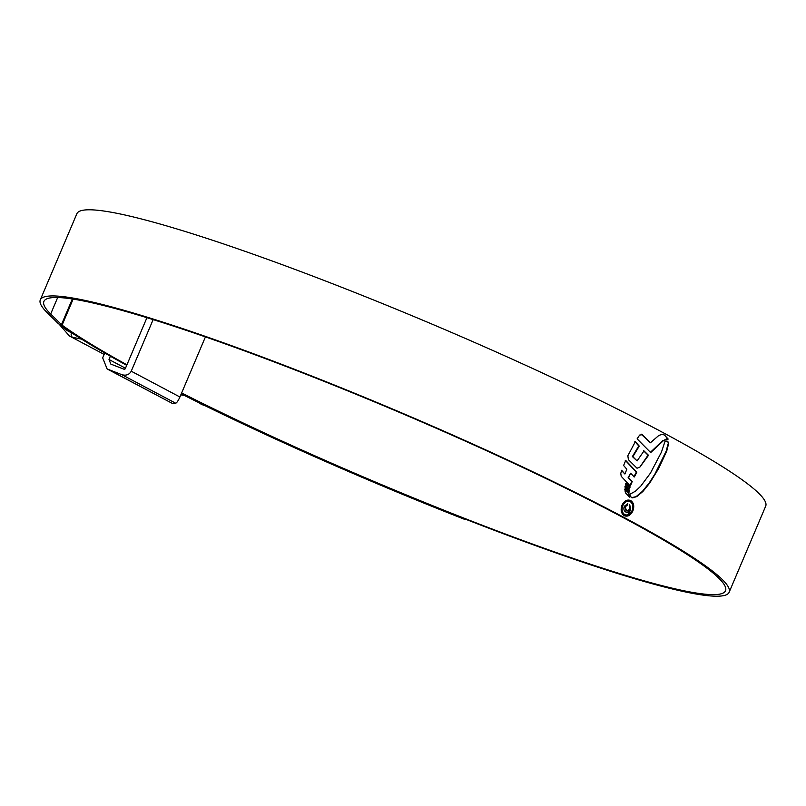 <?xml version="1.0" encoding="UTF-8"?>
<svg xmlns="http://www.w3.org/2000/svg" width="806" height="806" viewBox="0 0 806 806"><rect width="100%" height="100%" fill="white"/><g stroke="black" fill="none" stroke-linecap="round" stroke-linejoin="round"><path stroke-width="1.21" d="M180.866 394.749A43.323 28.22 -62.1 0 0 181.159 394.839L184.151 395.343M81.608 339.145L72.57 337.301A43.323 28.22 117.9 0 1 69.387 335.981L104.145 354.398M146.934 317.695L125.202 368.876L124.164 369.269L110.855 364.121L109.001 359.496L125.484 368.231M110.392 356.222L109.001 359.496M108.276 369.47L172.424 403.463L175.698 403.222C176.846 402.758 178.247 400.683 179.919 396.995L131.237 371.203C129.252 374.719 126.119 375.878 121.857 374.689L107.117 368.947L102.674 357.854L104.74 352.988M131.237 371.203L153.14 319.609M179.919 396.995L205.429 336.898M172.424 403.463L107.117 368.947M204.744 405.549A41.872 27.283 117.9 0 1 204.311 405.428A41.872 27.283 117.9 0 1 198.498 402.476M181.642 392.935A370.236 36.774 -157 0 0 632.912 577.58A370.236 36.774 -157 0 0 725.521 590.727A370.236 36.774 -157 0 0 517.25 464.901A370.236 36.774 -157 0 0 136.526 314.562A370.236 36.774 -157 0 0 43.917 301.404A370.236 36.774 -157 0 0 50.677 314.008L61.458 324.627A14.81 1.471 -157 0 0 62.082 325.14A374.901 37.237 -157 0 0 126.935 364.816M181.451 393.368A374.165 37.167 -157 0 0 635.541 578.97A374.165 37.167 -157 0 0 729.138 592.269A374.165 37.167 -157 0 0 518.661 465.092A374.165 37.167 -157 0 0 133.897 313.171A374.165 37.167 -157 0 0 40.3 299.872A374.165 37.167 -157 0 0 47.141 312.607L57.921 323.236A18.729 1.864 -157 0 0 58.697 323.871A378.83 37.62 -157 0 0 126.713 365.33M729.138 592.269L765.7 506.128A374.165 37.167 -157 0 0 555.223 378.961A374.165 37.167 -157 0 0 170.459 227.03A374.165 37.167 -157 0 0 76.862 213.731L40.3 299.872M666.965 441.023L664.94 441.577L661.434 452.156L650.432 473.132L640.72 486.179L635.46 491.197L629.758 494.32L630.594 496.748L632.69 497.866L636.811 496.556L642.926 491.448L649.696 483.056L658.663 468.498L666.673 451.269L668.406 444.479L668.305 442.454L666.965 441.023L667.892 441.517L668.406 444.479M631.501 497.645L636.811 496.556M628.871 493.443L625.033 489.796L625.154 491.63L625.466 492.839L629.647 497.151L628.871 493.443L629.103 496.022M629.033 492.254L624.972 488.114L625.426 486.582L629.295 490.542L629.033 492.254M629.496 489.061L625.627 485.101L626.131 483.519L629.99 487.358L629.496 489.061M626.836 469.233L623.612 465.495L625.718 460.428L636.811 472.245L634.352 476.951L630.594 473.213L628.559 477.898L632.216 481.535L630.342 486.099L621.204 476.275L620.771 473.293L621.779 470.392L624.892 474.019L626.836 469.233M627.834 455.773L635.33 441.728L639.249 446.091L632.861 456.7L637.093 460.931L644.004 450.897L648.518 455.299L639.833 467.158L637.022 468.226L628.408 459.662L627.834 455.773M650.432 442.766L642.352 434.696L639.621 435.079L637.113 438.867L650.694 452.599L663.328 440.711L668.184 439.089L664.446 435.008L662.048 434.313L658.784 435.492L650.432 442.766L641.153 434.132M668.184 439.089L666.542 438.847L667.721 438.948L666.542 438.847L663.328 440.711M632.861 510.974L632.398 510.833C634.05 506.077 633.325 502.601 630.232 500.385L630.695 500.526C627.169 499.216 624.277 500.778 622 505.191C620.378 509.946 621.134 513.442 624.267 515.679C627.753 516.978 630.614 515.407 632.861 510.974C634.524 506.228 633.798 502.743 630.695 500.526L629.839 500.173M624.267 515.679L625.124 516.031M469.475 520.726L465.808 519.296M181.239 393.882A378.83 37.62 -157 0 0 465.153 519.558M181.421 393.449A374.901 37.237 -157 0 0 464.115 518.711M632.398 510.833L625.587 516.062M624.267 514.45L624.731 514.591C622.061 512.676 621.416 509.694 622.806 505.634C624.741 501.846 627.219 500.516 630.242 501.624C632.891 503.518 633.506 506.49 632.085 510.551C630.171 514.349 627.723 515.699 624.731 514.591L624.267 514.45C621.587 512.525 620.952 509.543 622.343 505.493L622.806 505.634M629.768 501.483C626.746 500.375 624.277 501.715 622.343 505.493M629.043 501.181L630.242 501.624M650.22 452.468L662.864 440.58M664.446 435.008L667.721 438.948M643.541 450.755L648.044 455.158L639.833 467.158M634.866 441.587L638.775 445.95L632.388 456.559L637.093 460.931M621.305 470.261L624.892 474.019M630.594 473.213L628.096 477.767L631.753 481.394L629.879 485.958M625.244 460.286L636.347 472.104L633.879 476.809M625.658 483.378L629.516 487.217L629.033 488.92M624.952 486.441L628.831 490.401L628.569 492.113M624.559 489.655L628.408 493.302M629.184 497.02L628.64 495.881M636.337 496.425L642.463 491.317L649.223 482.915L654.956 473.999L666.199 451.128L667.932 444.338M627.652 503.69L624.328 506.319C623.411 509.06 623.935 510.974 625.889 512.062C627.824 513.029 629.426 512.243 630.675 509.714L629.738 504.717L629.194 505.987L629.859 509.372L626.453 510.803L625.285 506.762L627.471 505.07L627.814 503.73M627.058 511.054L625.98 510.661L627.058 511.054M629.264 504.576L630.211 509.573L627.693 512.233M627.542 503.669L624.811 506.631L625.98 510.661M63.603 327.347A39.615 25.812 -62.1 0 0 71.23 332.495M175.698 403.222L121.857 374.689M181.159 394.839A3.698 2.791 107.3 0 0 181.521 394.99L180.856 394.769M72.57 337.301A3.698 2.791 -72.7 0 1 71.512 332.687M62.082 325.14L73.124 299.107M61.458 324.627L72.349 298.986M50.677 314.008L57.679 297.515M181.521 394.99L184.634 395.585M59.08 324.143L69.387 335.981"/></g></svg>
